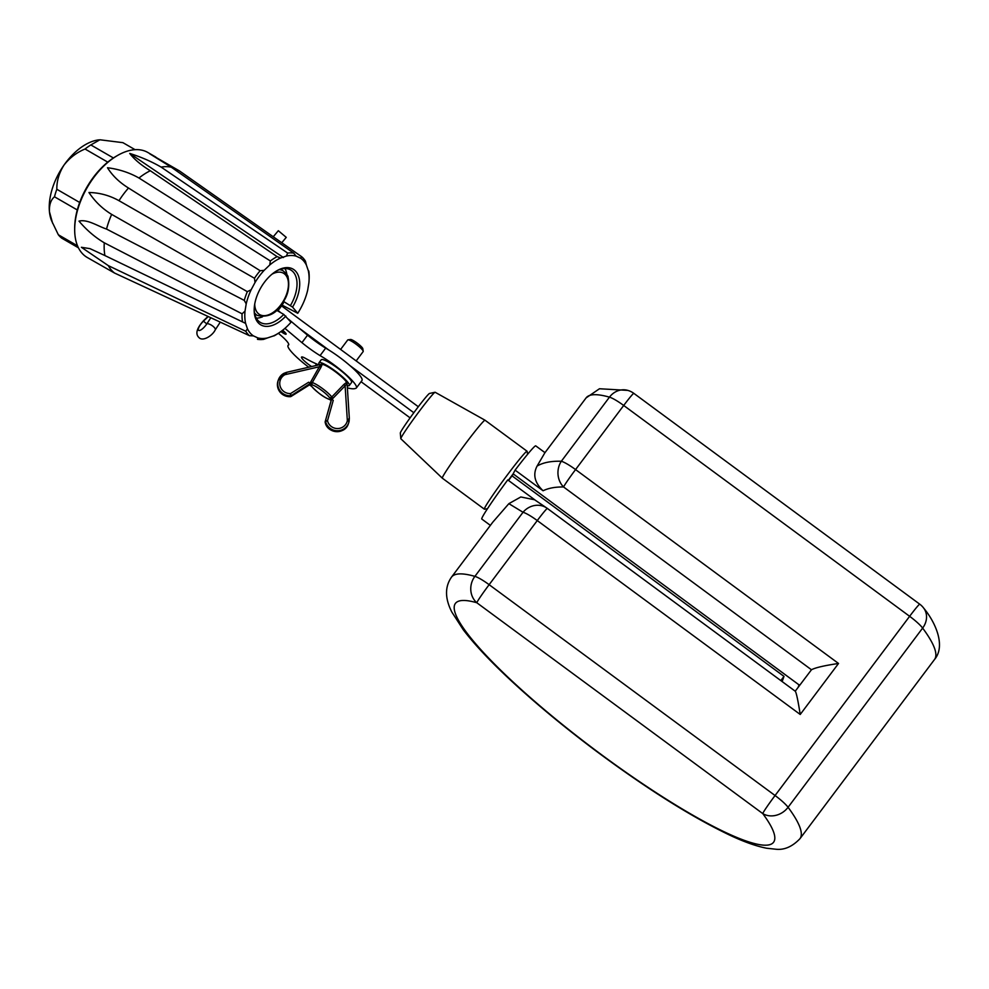 <?xml version="1.0" encoding="UTF-8"?>
<svg xmlns="http://www.w3.org/2000/svg" width="989" height="989" viewBox="0 0 989 989"><rect width="100%" height="100%" fill="white"/><g stroke="black" fill="none" stroke-linecap="round" stroke-linejoin="round"><path stroke-width="1.48" d="M208.271 316.554L203.462 321.153A7.578 2.312 -50 0 0 198.591 330.326A7.578 2.312 -50 0 0 206.924 323.737L210.818 317.741M283.546 301.447L292.571 307.109L297.751 313.278L282.075 305.094M282.903 302.498L283.386 303.079A37.483 21.634 -60 0 1 277.662 310.892M290.482 305.453A30.313 17.505 120 0 0 290.766 269.985A30.313 17.505 120 0 0 276.265 271.11M254.185 309.359A30.313 17.505 120 0 0 260.453 322.476A30.313 17.505 120 0 0 283.756 314.415L276.537 310.249M262.505 316.814A30.313 17.505 -60 0 1 256.324 318.174M284.968 268.563A30.313 17.505 -60 0 1 286.884 274.596M297.751 313.278A45.469 26.246 120 0 0 307.678 290.148L308.877 282.842A45.469 26.246 120 0 0 309.001 281.383A45.469 26.246 120 0 0 308.284 270.603L306.454 265.237A45.469 26.246 120 0 0 300.483 258.129L296.119 256.139A45.469 26.246 120 0 0 286.377 256.064L280.616 258.005A45.469 26.246 120 0 0 269.725 265.003L264.174 270.318A45.469 26.246 120 0 0 255.038 282.483L251.144 289.765A45.469 26.246 120 0 0 246.212 303.858L245.012 311.152A45.469 26.246 120 0 0 245.618 323.403L247.435 328.768A45.469 26.246 120 0 0 253.407 335.877L257.77 337.867A45.469 26.246 120 0 0 267.512 337.929L273.236 336.013A45.469 26.246 120 0 0 279.442 332.564A45.469 26.246 120 0 0 291.026 322.241L283.756 314.415M347.374 387.861A94.721 15.873 -143.1 0 0 355.793 388.318A30.313 5.081 -143.1 0 0 356.374 387.948A30.313 5.081 -143.1 0 0 345.717 374.275A30.313 5.081 -143.1 0 0 320.065 355.607A30.313 5.081 36.9 0 1 301.929 342.651L307.542 335.184L288.38 319.088M280.715 312.648L278.057 310.422M292.571 307.109A32.204 18.593 120 0 0 298.109 275.078A32.204 18.593 120 0 0 276.945 270.702A32.204 18.593 120 0 0 254.173 310.15A32.204 18.593 120 0 0 285.846 316.072M273.236 336.013L274.064 335.864A47.497 27.42 120 0 0 278.218 333.38L279.442 332.564M309.013 281.136L309.161 278.651A47.497 27.42 120 0 0 308.791 271.035L308.284 270.603L308.791 271.035M306.454 265.237L305.44 261.183A47.497 27.42 120 0 0 301.732 256.769L300.483 258.129M296.119 256.139L293.721 253.122L171.27 167.178L149.735 153.79L179.466 170.924L301.732 256.769M293.721 253.122A47.497 27.42 120 0 0 287.675 253.073L286.377 256.064M283.41 257.536L129.732 153.431C141.204 157.066 151.676 161.615 161.12 167.104L287.675 253.073M280.616 258.005L277.118 256.621L150.303 170.738A60.613 34.998 120 0 0 138.967 178.02C129.472 172.63 118.977 169.206 107.492 167.747C112.412 175.646 119.422 182.409 128.508 188.021A60.613 34.998 120 0 0 119.001 200.693L254.482 278.28L255.038 282.483M129.732 153.431C134.294 159.377 141.155 165.151 150.303 170.738M277.118 256.621A47.497 27.42 120 0 0 270.356 260.96L269.725 265.003M264.174 270.318L260.156 270.726L128.508 188.021M138.967 178.02L270.356 260.96M260.156 270.726A47.497 27.42 120 0 0 254.482 278.28M251.144 289.765L247.324 291.656L111.67 214.403A60.613 34.998 120 0 0 106.54 229.065L244.271 300.396L246.212 303.858M119.001 200.693C109.495 195.402 99.481 192.682 88.961 192.509C94.907 201.484 102.473 208.79 111.67 214.403M247.324 291.656A47.497 27.42 120 0 0 244.271 300.396M245.012 311.152L242.058 313.81L104.278 242.8A60.613 34.998 120 0 0 104.908 255.558L89.999 248.647L81.395 247.287L108.333 265.645A60.613 34.998 120 0 0 114.551 273.051L87.23 257.474A60.613 34.998 -60 0 1 74.682 229.72A60.613 34.998 -60 0 1 117.543 155.471A60.613 34.998 -60 0 1 147.856 152.479L155.829 157.078M106.54 229.065C97.59 226.085 87.341 218.977 78.996 221.128C86.538 230.041 94.969 237.273 104.278 242.8M242.058 313.81A47.497 27.42 120 0 0 242.441 321.413L242.639 321.512M104.908 255.558L245.618 323.403M247.435 328.768L245.779 331.278L108.333 265.645M245.779 331.278A47.497 27.42 120 0 0 249.488 335.691L253.407 335.877M257.77 337.867L257.499 339.338A47.497 27.42 120 0 0 263.544 339.388L267.512 337.929M114.551 273.051L249.488 335.691M278.354 333.293L280.715 335.283A18.939 3.177 36.9 0 1 288.701 344.901L288.343 345.124A30.313 5.081 -143.1 0 0 288.071 345.359A30.313 5.081 -143.1 0 0 308.729 367.216M301.929 342.651L284.919 328.36M282.607 330.277A6.058 1.014 36.9 0 1 283.336 330.87A6.058 1.014 36.9 0 1 286.105 334.146A6.058 1.014 36.9 0 1 280.938 331.538M319.496 364.743A18.939 3.177 36.9 0 1 318.99 362.765L321.227 359.786A18.939 3.177 36.9 0 1 337.496 368.032A18.939 3.177 36.9 0 1 351.528 382.533L349.29 385.512A18.939 3.177 36.9 0 1 347.238 385.574M318.878 364.879A58.536 9.803 36.9 0 1 305.416 358.327A10.038 1.681 -143.1 0 0 301.534 357.066A10.038 1.681 -143.1 0 0 311.584 366.56M171.27 167.178A60.613 34.998 120 0 0 161.12 167.104M273.248 236.767L278.329 230.709L286.254 237.36L281.754 242.738M356.374 387.948L361.974 380.481A30.313 5.081 -143.1 0 0 350.032 365.67A30.313 5.081 -143.1 0 0 328.657 349.908A30.313 5.081 -143.1 0 0 325.665 348.14A30.313 5.081 36.9 0 1 307.542 335.184M320.065 355.607L325.665 348.14M285.487 332.922A6.058 1.014 36.9 0 1 281.964 330.771M318.99 362.765A18.939 3.177 36.9 0 1 335.259 371.023A18.939 3.177 36.9 0 1 349.29 385.512M410.101 417.865L361.059 381.705M299.308 328.261L328.657 349.908M350.032 365.67L413.835 412.722M512.03 475.845L783.993 676.377L780.828 680.58M281.544 305.885L418.31 406.739M74.682 229.72L74.682 228.175A58.722 33.91 -60 0 1 116.208 156.25L117.543 155.471M347.102 383.608L346.607 382.323A15.911 2.67 36.9 0 0 335.073 371.518A15.911 2.67 36.9 0 0 322.241 364.36L320.931 364.434L319.299 366.771L320.893 367.438L312.264 382.595A1.891 1.718 105 0 0 312.586 385.055L308.667 382.224L309.99 383.2L319.299 366.771L284.943 374.683L286.946 372.26L321.215 364.335M783.993 676.377L782.138 681.545M799.644 685.328L513.143 473.855L515.096 470.134A45.469 2.324 -53.6 0 1 535.754 445.866L544.976 452.653M512.623 475.054L513.143 473.855M347.114 383.67L349.327 418.347L349.092 421.413L347.349 420.696L349.315 418.248L347.114 383.744L345.124 385.821L343.925 384.424L346.607 382.323M322.241 364.36L320.893 367.438M332.143 397.306L331.513 399.445L331.772 396.972L343.925 384.424M340.612 349.438L347.72 339.969A9.655 1.619 36.9 0 1 347.992 339.833A9.655 1.619 36.9 0 1 356.015 344.172A9.655 1.619 36.9 0 1 363.223 351.268A9.655 1.619 36.9 0 1 363.173 351.565L356.164 360.911M795.329 691.286L547.387 508.457A18.939 0.964 126.4 0 0 547.387 508.457A18.939 0.964 126.4 0 0 537.262 520.573L489.135 584.684L775.067 795.515A18.939 3.177 36.9 0 1 788.072 807.284A217.852 36.506 36.9 0 1 799.94 838.721C792.263 846.708 784.215 850.206 775.772 849.217L766.537 848.216C755.967 846.127 743.543 841.701 729.276 834.926C690.532 816.345 645.508 787.912 594.216 749.625C563.112 726.223 535.333 703.154 510.856 680.432C490.346 661.344 474.473 644.457 463.26 629.746L451.874 612.129C444.877 598.481 444.753 586.811 451.528 577.106L492.745 522.217L508.865 503.661L523.033 512.265A18.939 17.382 -55.1 0 1 546.991 508.173A18.939 17.382 -55.1 0 1 547.387 508.445L795.329 691.286C796.429 693.017 798.049 700.744 800.225 714.466L838.524 663.471C824.344 665.572 815.319 667.674 811.462 669.763L795.23 691.2M543.085 490.767C534.666 482.768 532.663 474.535 537.089 466.066C543.06 462.543 551.145 460.948 561.332 461.257A18.939 16.492 90.7 0 0 563.545 486.959C555.249 486.872 548.438 488.133 543.085 490.767L515.096 470.134M490.371 525.369L481.791 519.04A45.469 2.324 -53.6 0 1 507.753 479.912L535.21 500.15M513.118 473.904A32.204 1.644 126.4 0 0 508.309 480.32M512.784 474.844A26.518 1.36 126.4 0 0 508.544 480.481M78.44 247.806L61.788 238.201A56.83 32.81 -60 0 1 58.339 234.764L51.613 220.819A51.144 29.534 -60 0 1 49.45 211.757A51.144 29.534 -60 0 1 63.976 165.126A51.144 29.534 -60 0 1 98.307 139.944A51.144 29.534 -60 0 1 99.011 139.857M52.578 223.168L49.45 211.757C49.129 204.884 50.81 199.889 54.482 196.786A56.83 32.81 -60 0 1 56.83 189.27C56.694 180.999 59.08 172.951 63.976 165.126C69.663 157.82 76.685 152.454 85.054 149.018A56.83 32.81 -60 0 1 90.84 144.938L99.926 139.783L122.92 142.663L135.085 149.685M107.764 162.134L85.054 149.018M79.689 202.473L56.83 189.27M113.414 157.968L90.84 144.938M77.29 209.952L54.482 196.786M77.55 245.853L58.339 234.764M333.244 400.347L327.495 420.758A10.199 10.038 -160.3 0 0 347.349 420.696L345.124 385.821L331.921 399.371L333.244 400.347L329.362 397.43A11.571 1.941 -143.1 0 0 321.363 390.161A11.571 1.941 -143.1 0 0 312.586 385.055M349.327 418.347L349.092 421.425A12.091 11.905 -160.3 0 1 325.554 421.487L327.495 420.758L325.566 420.56A1.891 1.867 -160.3 0 0 325.554 421.487L325.233 422.476M329.399 399.408L329.411 399.408A1.891 1.718 -75 0 1 328.781 399.074L331.167 400.397L331.513 399.457L325.233 421.499L331.167 400.397L329.399 399.408C323.947 397.454 318.013 393.09 311.584 386.328A1.891 1.644 -36 0 0 311.992 386.699A11.571 1.941 -143.1 0 0 320.003 393.968A11.571 1.941 -143.1 0 0 328.781 399.074M311.436 386.069A1.891 1.644 -36 0 0 311.584 386.328L309.854 384.684L312.264 382.595A13.45 2.25 -143.1 0 1 322.463 388.529A13.45 2.25 -143.1 0 1 331.772 396.972A1.891 1.644 144 0 1 329.362 397.43M290.247 396.688A1.891 1.891 0 0 0 291.149 396.404L309.854 384.672L291.162 396.379A1.891 1.867 19.7 0 1 290.272 396.663A12.091 11.905 -160.3 0 1 278.094 380.678C276.463 390.235 280.505 395.563 290.247 396.688L290.593 393.548A10.199 10.038 -160.3 0 1 284.943 374.683L283.93 373.335L286.686 372.297L321.042 364.385M311.881 382.372L309.99 383.2M347.992 339.833L350.576 339.499A7.764 1.298 36.9 0 1 357.029 342.998A7.764 1.298 36.9 0 1 362.815 348.697L363.223 351.268M537.089 466.066L544.877 452.789L586.094 397.899A217.852 36.506 36.9 0 1 609.459 397.158A18.939 3.177 36.9 0 1 623.7 405.465L909.633 616.308A18.939 3.177 36.9 0 1 922.638 628.077A18.939 16.244 -36.6 0 0 923.714 608.136C935.631 622.477 945.941 646.002 934.506 659.515A217.852 36.506 36.9 0 0 922.638 628.077L788.072 807.284A18.939 16.244 143.4 0 1 762.742 813.576A18.939 0.964 -53.6 0 1 775.067 795.515L909.633 616.308A18.939 0.964 126.4 0 1 919.758 604.192L633.825 393.35A18.939 18.939 0 0 0 627.78 390.383A18.939 17.11 105.9 0 0 609.459 397.158L561.332 461.257A18.939 3.177 -143.1 0 1 575.561 469.577L623.7 405.465A18.939 0.964 -53.6 0 1 633.825 393.35M547.387 508.457A18.939 18.939 0 0 0 546.991 508.173L534.579 499.754L520.807 496.973L508.865 503.661M527.582 454.322L527.137 451.33A35.987 1.842 126.4 0 0 527.088 451.244A35.987 1.842 126.4 0 0 510.584 470.653A35.987 1.842 126.4 0 0 507.852 474.275A35.987 1.842 126.4 0 0 484.363 509.174A35.987 1.842 126.4 0 0 484.474 509.199L487.453 508.742M311.992 386.699L309.742 384.993M331.055 400.706L325.233 421.499A1.891 1.891 0 0 0 325.208 422.451A1.891 1.867 -160.3 0 1 325.233 421.487M310.299 383.423L291.508 395.439A1.891 1.867 -160.3 0 1 290.605 395.724A12.091 11.905 -160.3 0 1 283.905 373.36L278.094 380.678M484.363 509.174L442.343 478.194A35.987 1.842 -53.6 0 1 442.33 478.182A35.987 1.842 -53.6 0 1 465.819 443.282A35.987 1.842 -53.6 0 1 485.055 420.238A35.987 1.842 -53.6 0 1 485.055 420.251L527.088 451.244M476.797 602.734A18.939 17.11 -74.1 0 1 474.893 576.364A18.939 3.177 36.9 0 1 489.135 584.684A18.939 0.964 126.4 0 0 476.797 602.734L762.742 813.576A198.9 33.329 36.9 0 1 602.783 755.658A198.9 33.329 36.9 0 1 476.797 602.734M442.33 478.182L400.842 438.757A28.891 1.484 -53.6 0 1 400.817 438.683A28.891 1.484 -53.6 0 1 419.695 410.756A28.891 1.484 -53.6 0 1 435.036 392.262A28.891 1.484 -53.6 0 1 435.135 392.262L485.055 420.238M400.817 438.683L400.322 433.034A24.626 1.261 -53.6 0 1 416.431 409.223A24.626 1.261 -53.6 0 1 429.51 393.461L435.036 392.262M206.788 323.947L203.462 321.153A5.304 1.718 -133.7 0 1 203.672 320.56L207.999 316.431M206.924 323.737A5.304 1.879 33 0 1 212.536 325.913A5.304 1.879 33 0 1 215.243 329.881C212.511 335.679 202.782 341.835 199.012 337.608C195.093 333.998 196.65 328.311 203.672 320.56M315.33 365.695L316.628 363.977M798.172 687.281L799.1 684.709M811.462 669.763L563.545 486.959A18.939 0.964 -53.6 0 1 575.561 469.577L838.524 663.471M348.338 423.824A12.091 11.905 -160.3 0 1 325.22 422.427C327.285 433.763 345.099 434.826 348.338 423.824L349.092 421.413M291.162 396.379L290.593 393.548L308.667 382.224M800.225 714.466L537.262 520.573A18.939 3.177 -143.1 0 0 523.033 512.265L474.893 576.364A217.852 36.506 36.9 0 0 451.528 577.106M254.519 312.833A25.763 14.872 120 0 0 255.001 313.439A25.763 14.872 120 0 0 257.363 315.442C268.588 317.964 277.39 313.179 283.756 301.089C288.293 294.178 289.728 286.192 288.071 277.155C288.207 275.931 286.55 273.817 283.126 270.825A25.763 14.872 120 0 0 279.442 269.663M254.717 304.142A23.872 13.784 120 0 0 257.461 312.722A23.872 13.784 120 0 0 286.328 294.883A23.872 13.784 120 0 0 272.012 274.176M215.243 329.881L220.275 322.13M309.001 281.383L309.038 280.728M288.071 345.359L288.776 344.419M286.686 372.297L283.93 373.335M799.94 838.721L934.506 659.515M627.78 390.383L599.482 388.751L586.094 397.899M923.714 608.136A18.939 18.939 0 0 0 919.758 604.192M254.742 313.933L257.363 315.442M280.505 269.305L283.126 270.825"/></g></svg>
